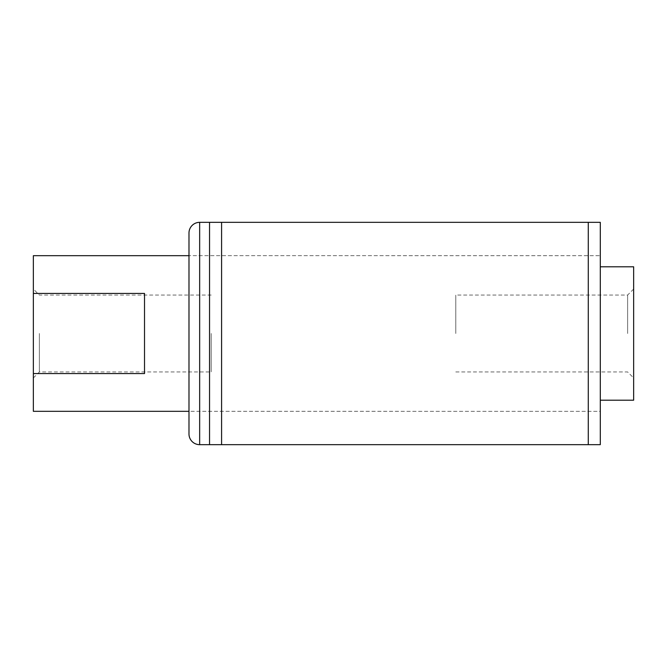 <?xml version="1.0" encoding="UTF-8"?>
<svg xmlns="http://www.w3.org/2000/svg" width="667" height="667" viewBox="0 0 667 667"><rect width="100%" height="100%" fill="white"/><g stroke="black" fill="none" stroke-linecap="round" stroke-linejoin="round"><path stroke-width="0.5" stroke-dasharray="3.33 2.5" d="M221.586 444.664L209.546 444.664L209.546 222.336L209.546 444.664L209.546 222.336L588.269 222.336L588.269 444.664L221.586 444.664L221.586 222.336M188.986 233.008L188.986 433.992M588.269 222.336L600.3 222.336L600.3 444.664L588.269 444.664M188.986 255.661L188.986 411.339L600.3 411.339L600.3 255.661L188.986 255.661L600.3 255.686L600.3 411.339L188.986 411.314L188.986 255.661M600.3 400.2L600.3 266.8L600.3 400.2M600.3 255.686L600.3 411.314L600.3 255.686M39.37 333.5L39.37 371.953L39.37 333.5M211.214 333.5L211.214 371.953L211.214 333.5M33.35 333.5L33.35 377.964L33.35 333.5M627.63 333.5L627.63 295.047L627.63 333.5M455.786 333.5L455.786 295.047L455.786 333.5M633.65 333.5L633.65 289.036L633.65 333.5M144.514 373.578L144.514 293.422L144.514 373.578L144.514 293.422L33.35 293.422L33.35 373.578L144.514 373.578M33.35 373.578L33.35 411.314M33.35 255.686L33.35 293.422M633.65 400.2L633.65 266.8M199.658 444.664L199.658 222.336M33.35 377.964L39.37 371.953L211.214 371.953M633.65 289.036L627.63 295.047L455.786 295.047M455.786 371.953L627.63 371.953L633.65 377.964M211.214 295.047L39.37 295.047L33.35 289.036"/><path stroke-width="1" d="M209.546 222.336L209.546 444.664L199.658 444.664A10.672 10.672 0 0 1 188.986 433.992L188.986 233.008A10.672 10.672 0 0 1 199.658 222.336L221.586 222.336L221.586 444.664L600.3 444.664L600.3 222.336L221.586 222.336M588.269 444.664L588.269 222.336M209.546 444.664L221.586 444.664M600.3 266.8L633.65 266.8L633.65 400.2L600.3 400.2M33.35 293.422L144.514 293.422L144.514 373.578L33.35 373.578L33.35 255.686L188.986 255.686M188.986 411.314L33.35 411.314L33.35 373.578M199.658 222.336L199.658 444.664"/></g></svg>

